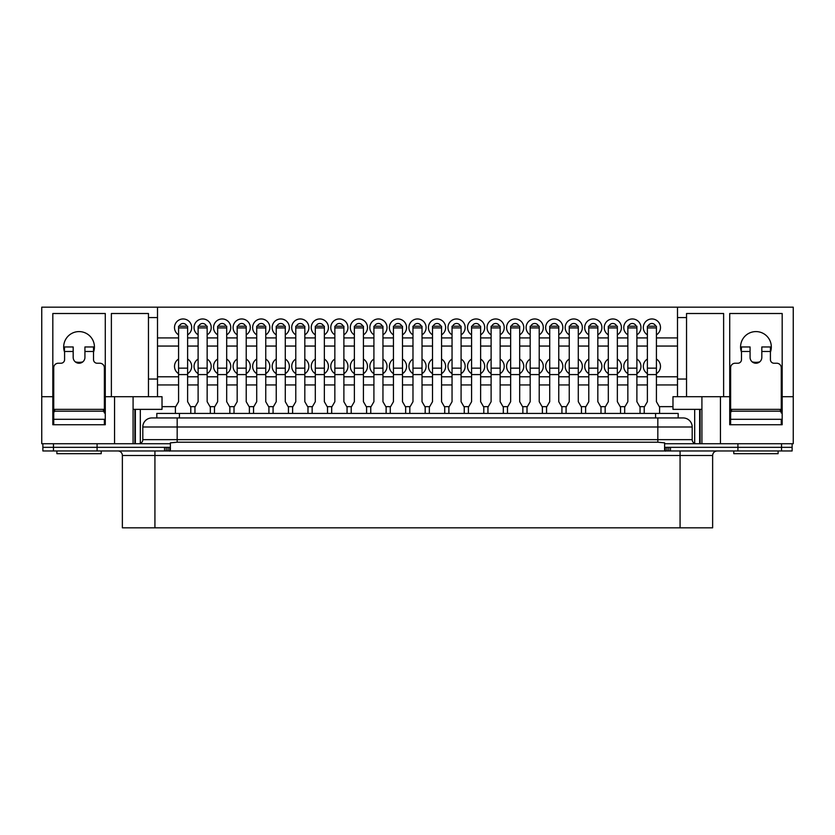 <?xml version="1.0" encoding="UTF-8"?>
<svg xmlns="http://www.w3.org/2000/svg" width="835" height="835" viewBox="0 0 835 835"><rect width="100%" height="100%" fill="white"/><g stroke="black" fill="none" stroke-linecap="round" stroke-linejoin="round"><path stroke-width="1.25" d="M114.552 396.698L157.502 396.698L157.502 307.176L41.75 307.176L41.75 396.698L52.824 396.698L52.824 313.501L105.283 313.501L105.283 396.698L114.552 396.698L114.552 443.729L170.392 443.729L170.392 447.341L42.877 447.341L42.877 443.729M164.537 450.963L164.537 447.341L42.877 447.341L42.877 450.963L792.123 450.963L792.123 447.341L664.608 447.341L664.608 443.729L720.448 443.729L720.448 396.698L701.911 396.698L701.911 443.729M97.079 450.963L97.079 443.729M177.177 417.949L177.177 426.998L142.806 426.998A9.039 9.039 0 0 1 151.855 417.949L683.145 417.949A9.039 9.039 0 0 1 692.194 426.998L692.194 439.659A4.071 4.071 0 0 0 696.265 443.729A4.071 4.071 0 0 1 692.194 439.659L657.823 439.659L657.823 426.998L177.177 426.998L177.177 439.659L657.823 439.659L657.823 442.216L664.608 442.853L664.608 443.729M792.123 443.729L792.123 447.341L737.921 447.341L737.921 443.729M151.855 417.949A9.039 9.039 0 0 0 142.806 426.998L142.806 439.659A4.071 4.071 0 0 1 138.735 443.729A4.071 4.071 0 0 0 142.806 439.659L177.177 439.659L177.177 442.216L657.823 442.216M692.194 426.998A9.039 9.039 0 0 0 683.145 417.949A9.039 9.039 0 0 1 692.194 426.998L657.823 426.998L657.823 417.949M170.392 443.729L170.392 442.853L177.177 442.216M664.608 447.341L664.608 450.963L170.392 450.963L170.392 447.341M198.114 373.652A8.59 8.59 0 0 1 198.114 359.05M198.793 326.203A4.071 4.071 0 0 1 206.464 326.203M198.114 334.856A8.59 8.59 0 0 1 202.634 318.96A8.59 8.59 0 0 1 207.153 334.856M179.264 326.203A4.071 4.071 0 0 1 186.936 326.203M178.575 334.856A8.59 8.59 0 0 1 183.095 318.96A8.59 8.59 0 0 1 187.614 334.856M178.575 373.652A8.59 8.59 0 0 1 178.575 359.05M770.413 352.161A15.374 15.374 0 0 0 755.946 331.589A15.374 15.374 0 0 0 741.48 352.161M752.168 361.868A15.374 15.374 0 0 0 759.725 361.868M93.52 352.161A15.374 15.374 0 0 0 79.054 331.589A15.374 15.374 0 0 0 64.587 352.161M75.275 361.868A15.374 15.374 0 0 0 82.832 361.868M217.643 334.856A8.59 8.59 0 0 1 222.162 318.96A8.59 8.59 0 0 1 226.682 334.856M218.332 326.203A4.071 4.071 0 0 1 226.003 326.203M237.171 334.856A8.59 8.59 0 0 1 241.701 318.96A8.59 8.59 0 0 1 246.221 334.856M237.86 326.203A4.071 4.071 0 0 1 245.532 326.203M256.71 334.856A8.59 8.59 0 0 1 261.23 318.96A8.59 8.59 0 0 1 265.749 334.856M257.399 326.203A4.071 4.071 0 0 1 265.071 326.203M276.239 334.856A8.59 8.59 0 0 1 280.769 318.96A8.59 8.59 0 0 1 285.288 334.856M276.928 326.203A4.071 4.071 0 0 1 284.599 326.203M295.778 334.856A8.59 8.59 0 0 1 300.297 318.96A8.59 8.59 0 0 1 304.817 334.856M296.467 326.203A4.071 4.071 0 0 1 304.138 326.203M315.306 334.856A8.59 8.59 0 0 1 319.836 318.96A8.59 8.59 0 0 1 324.356 334.856M315.995 326.203A4.071 4.071 0 0 1 323.667 326.203M334.845 334.856A8.59 8.59 0 0 1 339.365 318.96A8.59 8.59 0 0 1 343.884 334.856M335.524 326.203A4.071 4.071 0 0 1 343.206 326.203M354.374 334.856A8.59 8.59 0 0 1 358.904 318.96A8.59 8.59 0 0 1 363.423 334.856M355.063 326.203A4.071 4.071 0 0 1 362.734 326.203M373.913 334.856A8.59 8.59 0 0 1 378.432 318.96A8.59 8.59 0 0 1 382.952 334.856M374.591 326.203A4.071 4.071 0 0 1 382.273 326.203M393.442 334.856A8.59 8.59 0 0 1 397.971 318.96A8.59 8.59 0 0 1 402.491 334.856M394.13 326.203A4.071 4.071 0 0 1 401.802 326.203M412.981 334.856A8.59 8.59 0 0 1 417.5 318.96A8.59 8.59 0 0 1 422.019 334.856M413.659 326.203A4.071 4.071 0 0 1 421.341 326.203M432.509 334.856A8.59 8.59 0 0 1 437.029 318.96A8.59 8.59 0 0 1 441.558 334.856M433.198 326.203A4.071 4.071 0 0 1 440.87 326.203M452.048 334.856A8.59 8.59 0 0 1 456.568 318.96A8.59 8.59 0 0 1 461.087 334.856M452.727 326.203A4.071 4.071 0 0 1 460.409 326.203M471.577 334.856A8.59 8.59 0 0 1 476.096 318.96A8.59 8.59 0 0 1 480.626 334.856M472.266 326.203A4.071 4.071 0 0 1 479.937 326.203M491.116 334.856A8.59 8.59 0 0 1 495.635 318.96A8.59 8.59 0 0 1 500.155 334.856M491.794 326.203A4.071 4.071 0 0 1 499.476 326.203M510.644 334.856A8.59 8.59 0 0 1 515.164 318.96A8.59 8.59 0 0 1 519.694 334.856M511.333 326.203A4.071 4.071 0 0 1 519.005 326.203M530.183 334.856A8.59 8.59 0 0 1 534.703 318.96A8.59 8.59 0 0 1 539.222 334.856M530.862 326.203A4.071 4.071 0 0 1 538.533 326.203M549.712 334.856A8.59 8.59 0 0 1 554.231 318.96A8.59 8.59 0 0 1 558.761 334.856M550.401 326.203A4.071 4.071 0 0 1 558.072 326.203M569.251 334.856A8.59 8.59 0 0 1 573.77 318.96A8.59 8.59 0 0 1 578.29 334.856M569.929 326.203A4.071 4.071 0 0 1 577.601 326.203M588.779 334.856A8.59 8.59 0 0 1 593.299 318.96A8.59 8.59 0 0 1 597.829 334.856M589.468 326.203A4.071 4.071 0 0 1 597.14 326.203M608.318 334.856A8.59 8.59 0 0 1 612.838 318.96A8.59 8.59 0 0 1 617.357 334.856M608.997 326.203A4.071 4.071 0 0 1 616.668 326.203M627.847 334.856A8.59 8.59 0 0 1 632.366 318.96A8.59 8.59 0 0 1 636.886 334.856M628.536 326.203A4.071 4.071 0 0 1 636.207 326.203M647.386 334.856A8.59 8.59 0 0 1 651.905 318.96A8.59 8.59 0 0 1 656.425 334.856M648.064 326.203A4.071 4.071 0 0 1 655.736 326.203M217.643 373.652A8.59 8.59 0 0 1 217.643 359.05M237.171 373.652A8.59 8.59 0 0 1 237.171 359.05M256.71 373.652A8.59 8.59 0 0 1 256.71 359.05M276.239 373.652A8.59 8.59 0 0 1 276.239 359.05M295.778 373.652A8.59 8.59 0 0 1 295.778 359.05M315.306 373.652A8.59 8.59 0 0 1 315.306 359.05M334.845 373.652A8.59 8.59 0 0 1 334.845 359.05M354.374 373.652A8.59 8.59 0 0 1 354.374 359.05M373.913 373.652A8.59 8.59 0 0 1 373.913 359.05M393.442 373.652A8.59 8.59 0 0 1 393.442 359.05M412.981 373.652A8.59 8.59 0 0 1 412.981 359.05M432.509 373.652A8.59 8.59 0 0 1 432.509 359.05M452.048 373.652A8.59 8.59 0 0 1 452.048 359.05M471.577 373.652A8.59 8.59 0 0 1 471.577 359.05M491.116 373.652A8.59 8.59 0 0 1 491.116 359.05M510.644 373.652A8.59 8.59 0 0 1 510.644 359.05M530.183 373.652A8.59 8.59 0 0 1 530.183 359.05M549.712 373.652A8.59 8.59 0 0 1 549.712 359.05M569.251 373.652A8.59 8.59 0 0 1 569.251 359.05M588.779 373.652A8.59 8.59 0 0 1 588.779 359.05M608.318 373.652A8.59 8.59 0 0 1 608.318 359.05M627.847 373.652A8.59 8.59 0 0 1 627.847 359.05M647.386 373.652A8.59 8.59 0 0 1 647.386 359.05M656.425 359.05A8.59 8.59 0 0 1 656.425 373.652M636.886 359.05A8.59 8.59 0 0 1 636.886 373.652M617.357 359.05A8.59 8.59 0 0 1 617.357 373.652M597.829 359.05A8.59 8.59 0 0 1 597.829 373.652M578.29 359.05A8.59 8.59 0 0 1 578.29 373.652M558.761 359.05A8.59 8.59 0 0 1 558.761 373.652M539.222 359.05A8.59 8.59 0 0 1 539.222 373.652M519.694 359.05A8.59 8.59 0 0 1 519.694 373.652M500.155 359.05A8.59 8.59 0 0 1 500.155 373.652M480.626 359.05A8.59 8.59 0 0 1 480.626 373.652M461.087 359.05A8.59 8.59 0 0 1 461.087 373.652M441.558 359.05A8.59 8.59 0 0 1 441.558 373.652M422.019 359.05A8.59 8.59 0 0 1 422.019 373.652M402.491 359.05A8.59 8.59 0 0 1 402.491 373.652M382.952 359.05A8.59 8.59 0 0 1 382.952 373.652M363.423 359.05A8.59 8.59 0 0 1 363.423 373.652M343.884 359.05A8.59 8.59 0 0 1 343.884 373.652M324.356 359.05A8.59 8.59 0 0 1 324.356 373.652M304.817 359.05A8.59 8.59 0 0 1 304.817 373.652M285.288 359.05A8.59 8.59 0 0 1 285.288 373.652M265.749 359.05A8.59 8.59 0 0 1 265.749 373.652M246.221 359.05A8.59 8.59 0 0 1 246.221 373.652M226.682 359.05A8.59 8.59 0 0 1 226.682 373.652M677.498 384.945L656.425 384.945M647.386 384.945L636.886 384.945M627.847 384.945L617.357 384.945M608.318 384.945L597.829 384.945M588.779 384.945L578.29 384.945M569.251 384.945L558.761 384.945M549.712 384.945L539.222 384.945M530.183 384.945L519.694 384.945M510.644 384.945L500.155 384.945M491.116 384.945L480.626 384.945M471.577 384.945L461.087 384.945M452.048 384.945L441.558 384.945M432.509 384.945L422.019 384.945M412.981 384.945L402.491 384.945M393.442 384.945L382.952 384.945M373.913 384.945L363.423 384.945M354.374 384.945L343.884 384.945M334.845 384.945L324.356 384.945M315.306 384.945L304.817 384.945M295.778 384.945L285.288 384.945M276.239 384.945L265.749 384.945M256.71 384.945L246.221 384.945M237.171 384.945L226.682 384.945M217.643 384.945L207.153 384.945M198.114 384.945L187.614 384.945M178.575 384.945L157.502 384.945M672.979 406.645L659.274 406.645M644.526 406.645L639.746 406.645M624.997 406.645L620.207 406.645M605.459 406.645L600.678 406.645M585.93 406.645L581.139 406.645M566.401 406.645L561.611 406.645M546.862 406.645L542.072 406.645M527.334 406.645L522.543 406.645M507.795 406.645L503.004 406.645M488.266 406.645L483.475 406.645M468.727 406.645L463.936 406.645M449.199 406.645L444.408 406.645M429.66 406.645L424.869 406.645M410.131 406.645L405.34 406.645M390.592 406.645L385.801 406.645M371.064 406.645L366.273 406.645M351.525 406.645L346.734 406.645M331.996 406.645L327.205 406.645M312.457 406.645L307.666 406.645M292.928 406.645L288.138 406.645M273.389 406.645L268.599 406.645M253.861 406.645L249.07 406.645M234.322 406.645L229.541 406.645M214.793 406.645L210.002 406.645M195.254 406.645L190.474 406.645M175.726 406.645L162.021 406.645M157.502 317.571L148.463 317.571L148.463 396.698M111.379 396.698L111.379 313.501L148.463 313.501L148.463 317.571M114.552 443.729L41.75 443.729L41.75 396.698M157.502 307.176L793.25 307.176L793.25 396.698L782.176 396.698L782.176 424.733L729.717 424.733L729.717 396.698L720.448 396.698M52.824 396.698L52.824 424.733L105.283 424.733L105.283 396.698M133.089 396.698L133.089 443.729M157.502 396.698L162.021 396.698L162.021 409.359L133.089 409.359M677.498 307.176L677.498 317.571L686.537 317.571L686.537 396.698L672.979 396.698L672.979 409.359L701.911 409.359M686.537 396.698L701.911 396.698M793.25 396.698L793.25 443.729L720.448 443.729M677.498 317.571L677.498 396.698M686.537 317.571L686.537 313.501L723.621 313.501L723.621 396.698M729.717 396.698L729.717 313.501L782.176 313.501L782.176 396.698M140.322 409.359L140.322 443.406M694.678 409.359L694.678 443.406M699.647 409.359L699.647 443.729M700.106 409.359L700.106 443.729M134.894 409.359L134.894 443.729M135.353 409.359L135.353 443.729M677.498 376.804L656.425 376.804M647.386 376.804L636.886 376.804M627.847 376.804L617.357 376.804M608.318 376.804L597.829 376.804M588.779 376.804L578.29 376.804M569.251 376.804L558.761 376.804M549.712 376.804L539.222 376.804M530.183 376.804L519.694 376.804M510.644 376.804L500.155 376.804M491.116 376.804L480.626 376.804M471.577 376.804L461.087 376.804M452.048 376.804L441.558 376.804M432.509 376.804L422.019 376.804M412.981 376.804L402.491 376.804M393.442 376.804L382.952 376.804M373.913 376.804L363.423 376.804M354.374 376.804L343.884 376.804M334.845 376.804L324.356 376.804M315.306 376.804L304.817 376.804M295.778 376.804L285.288 376.804M276.239 376.804L265.749 376.804M256.71 376.804L246.221 376.804M237.171 376.804L226.682 376.804M217.643 376.804L207.153 376.804M198.114 376.804L187.614 376.804M178.575 376.804L157.502 376.804M207.153 359.05A8.59 8.59 0 0 1 207.153 373.652M187.614 359.05A8.59 8.59 0 0 1 187.614 373.652M677.498 346.055L656.425 346.055M647.386 346.055L636.886 346.055M627.847 346.055L617.357 346.055M608.318 346.055L597.829 346.055M588.779 346.055L578.29 346.055M569.251 346.055L558.761 346.055M549.712 346.055L539.222 346.055M530.183 346.055L519.694 346.055M510.644 346.055L500.155 346.055M491.116 346.055L480.626 346.055M471.577 346.055L461.087 346.055M452.048 346.055L441.558 346.055M432.509 346.055L422.019 346.055M412.981 346.055L402.491 346.055M393.442 346.055L382.952 346.055M373.913 346.055L363.423 346.055M354.374 346.055L343.884 346.055M334.845 346.055L324.356 346.055M315.306 346.055L304.817 346.055M295.778 346.055L285.288 346.055M276.239 346.055L265.749 346.055M256.71 346.055L246.221 346.055M237.171 346.055L226.682 346.055M217.643 346.055L207.153 346.055M198.114 346.055L187.614 346.055M178.575 346.055L157.502 346.055M677.498 337.914L656.425 337.914M647.386 337.914L636.886 337.914M627.847 337.914L617.357 337.914M608.318 337.914L597.829 337.914M588.779 337.914L578.29 337.914M569.251 337.914L558.761 337.914M549.712 337.914L539.222 337.914M530.183 337.914L519.694 337.914M510.644 337.914L500.155 337.914M491.116 337.914L480.626 337.914M471.577 337.914L461.087 337.914M452.048 337.914L441.558 337.914M432.509 337.914L422.019 337.914M412.981 337.914L402.491 337.914M393.442 337.914L382.952 337.914M373.913 337.914L363.423 337.914M354.374 337.914L343.884 337.914M334.845 337.914L324.356 337.914M315.306 337.914L304.817 337.914M295.778 337.914L285.288 337.914M276.239 337.914L265.749 337.914M256.71 337.914L246.221 337.914M237.171 337.914L226.682 337.914M217.643 337.914L207.153 337.914M198.114 337.914L187.614 337.914M178.575 337.914L157.502 337.914M63.679 346.963L73.177 346.963L73.177 357.359A5.876 5.876 0 0 0 79.054 363.235A5.876 5.876 0 0 0 84.93 357.359L84.93 346.963L94.428 346.963M64.587 346.963L64.358 351.483M73.177 351.483L64.587 351.483L64.587 359.624A3.622 3.622 0 0 1 60.965 363.235L58.252 363.235A4.519 4.519 0 0 0 53.732 367.765L53.732 424.733M104.375 424.733L104.375 419.306L53.732 419.306L53.732 412.981A1.806 1.806 0 0 1 55.538 411.175L102.569 411.175A1.806 1.806 0 0 1 104.375 412.981L104.375 367.765A4.519 4.519 0 0 0 99.856 363.235L97.142 363.235A3.622 3.622 0 0 1 93.52 359.624L93.52 346.963M93.75 351.483L84.93 351.483M740.572 346.963L750.07 346.963L750.07 357.359A5.876 5.876 0 0 0 755.946 363.235A5.876 5.876 0 0 0 761.823 357.359L761.823 346.963L771.321 346.963M741.48 346.963L741.25 351.483M750.07 351.483L741.48 351.483L741.48 359.624A3.622 3.622 0 0 1 737.858 363.235L735.144 363.235A4.519 4.519 0 0 0 730.625 367.765L730.625 424.733M781.268 424.733L781.268 419.306L730.625 419.306L730.625 412.981A1.806 1.806 0 0 1 732.431 411.175L779.462 411.175A1.806 1.806 0 0 1 781.268 412.981L781.268 367.765A4.519 4.519 0 0 0 776.748 363.235L774.035 363.235A3.622 3.622 0 0 1 770.413 359.624L770.413 346.963M770.642 351.483L761.823 351.483M101.212 450.963L101.212 453.676L56.895 453.676L56.895 450.963M103.467 411.415L103.467 409.359L54.64 409.359L54.64 411.415M778.105 450.963L778.105 453.676L733.788 453.676L733.788 450.963M780.36 411.415L780.36 409.359L731.533 409.359L731.533 411.415M156.823 417.949L156.823 413.429L678.177 413.429L678.177 417.949L678.177 413.429M117.85 450.963A4.519 4.519 0 0 1 122.369 455.482L122.369 527.824L154.924 527.824L154.924 450.963M737.921 450.963L737.921 447.341L670.463 447.341L670.463 450.963M664.608 447.456L667.05 447.341M167.95 447.341L170.392 447.456M680.076 527.824L680.076 455.482L712.631 455.482L712.631 527.824L154.924 527.824M190.787 413.429L190.787 407.188L187.614 401.708L187.614 326.203L178.575 326.203L178.575 401.708L175.413 407.188L175.413 413.429M210.316 413.429L210.316 407.188L207.153 401.708L207.153 326.203L198.114 326.203L198.114 401.708L194.941 407.188L194.941 413.429M229.855 413.429L229.855 407.188L226.682 401.708L226.682 326.203L217.643 326.203L217.643 401.708L214.48 407.188L214.48 413.429M249.383 413.429L249.383 407.188L246.221 401.708L246.221 326.203L237.171 326.203L237.171 401.708L234.009 407.188L234.009 413.429M268.922 413.429L268.922 407.188L265.749 401.708L265.749 326.203L256.71 326.203L256.71 401.708L253.548 407.188L253.548 413.429M288.451 413.429L288.451 407.188L285.288 401.708L285.288 326.203L276.239 326.203L276.239 401.708L273.076 407.188L273.076 413.429M307.99 413.429L307.99 407.188L304.817 401.708L304.817 326.203L295.778 326.203L295.778 401.708L292.615 407.188L292.615 413.429M327.518 413.429L327.518 407.188L324.356 401.708L324.356 326.203L315.306 326.203L315.306 401.708L312.144 407.188L312.144 413.429M347.057 413.429L347.057 407.188L343.884 401.708L343.884 326.203L334.845 326.203L334.845 401.708L331.683 407.188L331.683 413.429M366.586 413.429L366.586 407.188L363.423 401.708L363.423 326.203L354.374 326.203L354.374 401.708L351.211 407.188L351.211 413.429M386.125 413.429L386.125 407.188L382.952 401.708L382.952 326.203L373.913 326.203L373.913 401.708L370.75 407.188L370.75 413.429M405.653 413.429L405.653 407.188L402.491 401.708L402.491 326.203L393.442 326.203L393.442 401.708L390.279 407.188L390.279 413.429M425.182 413.429L425.182 407.188L422.019 401.708L422.019 326.203L412.981 326.203L412.981 401.708L409.818 407.188L409.818 413.429M444.721 413.429L444.721 407.188L441.558 401.708L441.558 326.203L432.509 326.203L432.509 401.708L429.347 407.188L429.347 413.429M464.25 413.429L464.25 407.188L461.087 401.708L461.087 326.203L452.048 326.203L452.048 401.708L448.875 407.188L448.875 413.429M483.789 413.429L483.789 407.188L480.626 401.708L480.626 326.203L471.577 326.203L471.577 401.708L468.414 407.188L468.414 413.429M503.317 413.429L503.317 407.188L500.155 401.708L500.155 326.203L491.116 326.203L491.116 401.708L487.943 407.188L487.943 413.429M522.856 413.429L522.856 407.188L519.694 401.708L519.694 326.203L510.644 326.203L510.644 401.708L507.482 407.188L507.482 413.429M542.385 413.429L542.385 407.188L539.222 401.708L539.222 326.203L530.183 326.203L530.183 401.708L527.01 407.188L527.01 413.429M561.924 413.429L561.924 407.188L558.761 401.708L558.761 326.203L549.712 326.203L549.712 401.708L546.549 407.188L546.549 413.429M581.452 413.429L581.452 407.188L578.29 401.708L578.29 326.203L569.251 326.203L569.251 401.708L566.078 407.188L566.078 413.429M600.991 413.429L600.991 407.188L597.829 401.708L597.829 326.203L588.779 326.203L588.779 401.708L585.617 407.188L585.617 413.429M620.52 413.429L620.52 407.188L617.357 401.708L617.357 326.203L608.318 326.203L608.318 401.708L605.145 407.188L605.145 413.429M640.059 413.429L640.059 407.188L636.886 401.708L636.886 326.203L627.847 326.203L627.847 401.708L624.684 407.188L624.684 413.429M659.587 413.429L659.587 407.188L656.425 401.708L656.425 326.203L647.386 326.203L647.386 401.708L644.213 407.188L644.213 413.429M781.529 450.963L781.529 443.729M53.471 450.963L53.471 443.729M157.502 379.038L148.463 379.038M686.537 379.038L677.498 379.038M179.431 413.429L179.431 417.949M655.569 413.429L655.569 417.949M680.076 450.963L680.076 455.482L122.369 455.482M666.988 450.963L666.988 447.341M668.762 450.963L668.762 447.341M665.297 451.171L665.297 447.456M169.703 451.171L169.703 447.456M168.012 450.963L168.012 447.341M166.238 450.963L166.238 447.341M178.575 374.581L187.614 374.581M178.575 368.162L187.614 368.162M178.575 327.925L187.614 327.925M198.114 374.581L207.153 374.581M198.114 368.162L207.153 368.162M198.114 327.925L207.153 327.925M217.643 374.581L226.682 374.581M217.643 368.162L226.682 368.162M217.643 327.925L226.682 327.925M237.171 374.581L246.221 374.581M237.171 368.162L246.221 368.162M237.171 327.925L246.221 327.925M256.71 374.581L265.749 374.581M256.71 368.162L265.749 368.162M256.71 327.925L265.749 327.925M276.239 374.581L285.288 374.581M276.239 368.162L285.288 368.162M276.239 327.925L285.288 327.925M295.778 374.581L304.817 374.581M295.778 368.162L304.817 368.162M295.778 327.925L304.817 327.925M315.306 374.581L324.356 374.581M315.306 368.162L324.356 368.162M315.306 327.925L324.356 327.925M334.845 374.581L343.884 374.581M334.845 368.162L343.884 368.162M334.845 327.925L343.884 327.925M354.374 374.581L363.423 374.581M354.374 368.162L363.423 368.162M354.374 327.925L363.423 327.925M373.913 374.581L382.952 374.581M373.913 368.162L382.952 368.162M373.913 327.925L382.952 327.925M393.442 374.581L402.491 374.581M393.442 368.162L402.491 368.162M393.442 327.925L402.491 327.925M412.981 374.581L422.019 374.581M412.981 368.162L422.019 368.162M412.981 327.925L422.019 327.925M432.509 374.581L441.558 374.581M432.509 368.162L441.558 368.162M432.509 327.925L441.558 327.925M452.048 374.581L461.087 374.581M452.048 368.162L461.087 368.162M452.048 327.925L461.087 327.925M471.577 374.581L480.626 374.581M471.577 368.162L480.626 368.162M471.577 327.925L480.626 327.925M491.116 374.581L500.155 374.581M491.116 368.162L500.155 368.162M491.116 327.925L500.155 327.925M510.644 374.581L519.694 374.581M510.644 368.162L519.694 368.162M510.644 327.925L519.694 327.925M530.183 374.581L539.222 374.581M530.183 368.162L539.222 368.162M530.183 327.925L539.222 327.925M549.712 374.581L558.761 374.581M549.712 368.162L558.761 368.162M549.712 327.925L558.761 327.925M569.251 374.581L578.29 374.581M569.251 368.162L578.29 368.162M569.251 327.925L578.29 327.925M588.779 374.581L597.829 374.581M588.779 368.162L597.829 368.162M588.779 327.925L597.829 327.925M608.318 374.581L617.357 374.581M608.318 368.162L617.357 368.162M608.318 327.925L617.357 327.925M627.847 374.581L636.886 374.581M627.847 368.162L636.886 368.162M627.847 327.925L636.886 327.925M647.386 374.581L656.425 374.581M647.386 368.162L656.425 368.162M647.386 327.925L656.425 327.925M712.631 455.482C712.892 452.737 714.405 451.224 717.15 450.963"/></g></svg>
